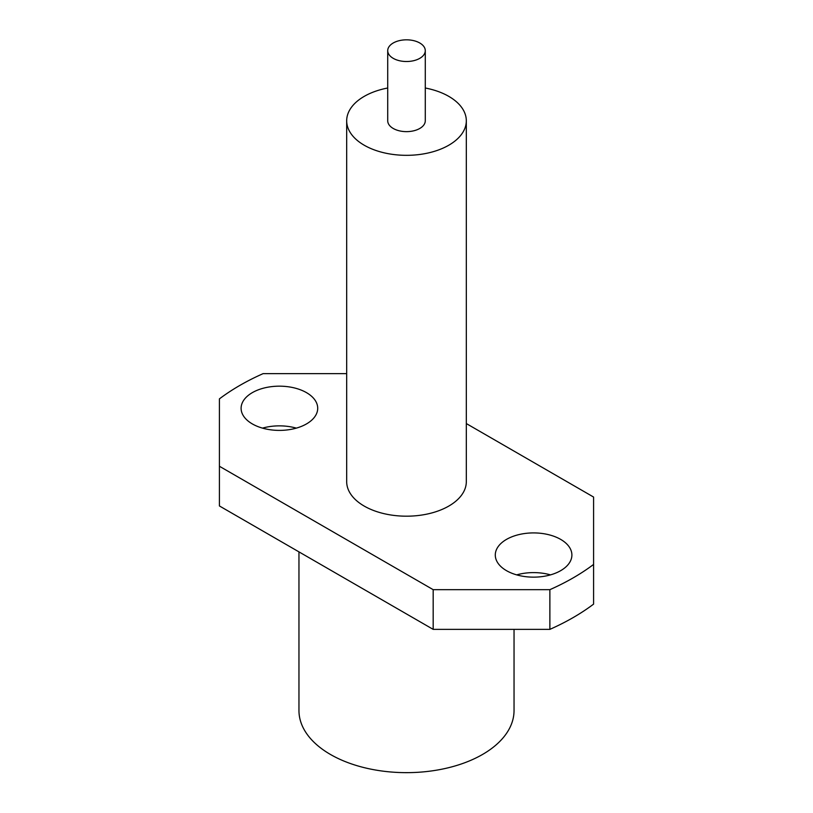 <?xml version="1.0" encoding="UTF-8"?>
<svg xmlns="http://www.w3.org/2000/svg" width="813" height="813" viewBox="0 0 813 813"><rect width="100%" height="100%" fill="white"/><g stroke="black" fill="none" stroke-linecap="round" stroke-linejoin="round"><path stroke-width="1.22" d="M514.04 629.364L514.04 710.562A107.54 62.093 180 0 1 447.658 767.919A107.54 62.093 180 0 1 330.454 754.464A107.54 62.093 180 0 1 298.96 710.562L298.96 551.875M306.501 392.649A38.302 22.114 0 0 0 264.753 387.852A38.302 22.114 0 0 0 241.105 408.278A38.302 22.114 0 0 0 252.325 423.919A38.302 22.114 0 0 0 294.072 428.715A38.302 22.114 0 0 0 317.71 408.278A38.302 22.114 0 0 0 306.501 392.649M262.518 428.126A38.302 22.114 180 0 1 296.308 428.126M560.675 539.395A38.302 22.114 0 0 0 518.928 534.598A38.302 22.114 0 0 0 495.29 555.025A38.302 22.114 0 0 0 506.499 570.665A38.302 22.114 0 0 0 548.247 575.462A38.302 22.114 0 0 0 571.895 555.025A38.302 22.114 0 0 0 560.675 539.395M516.692 574.872A38.302 22.114 180 0 1 550.482 574.872M425.28 88.007A59.816 34.532 180 0 1 466.316 120.791A59.816 34.532 180 0 1 448.796 145.212A59.816 34.532 180 0 1 383.614 152.702A59.816 34.532 180 0 1 346.684 120.791A59.816 34.532 180 0 1 364.204 96.381A59.816 34.532 180 0 1 387.72 88.007M466.316 120.791L466.316 481.652A59.816 34.532 180 0 1 448.796 506.072A59.816 34.532 180 0 1 383.614 513.562A59.816 34.532 180 0 1 346.684 481.652L346.684 120.791M393.218 58.333A18.78 10.843 180 0 1 387.72 50.67A18.78 10.843 180 0 1 399.315 40.65A18.78 10.843 180 0 1 419.782 42.998A18.78 10.843 180 0 1 425.28 50.67A18.78 10.843 180 0 1 413.685 60.69A18.78 10.843 180 0 1 393.218 58.333M387.72 50.67L387.72 120.791A18.78 10.843 0 0 0 393.218 128.464A18.78 10.843 0 0 0 413.685 130.812A18.78 10.843 0 0 0 425.28 120.791L425.28 50.67M346.684 373.634L263.127 373.634A235.709 136.086 180 0 0 219.408 398.878L219.408 466.256L433.177 589.669L549.873 589.669A235.709 136.086 180 0 0 593.592 564.425L593.592 497.058L466.316 423.563M219.408 466.256L219.408 505.95L433.177 629.364L549.873 629.364A235.709 136.086 180 0 0 593.592 604.12L593.592 564.425M433.177 629.364L433.177 589.669M549.873 629.364L549.873 589.669"/></g></svg>
